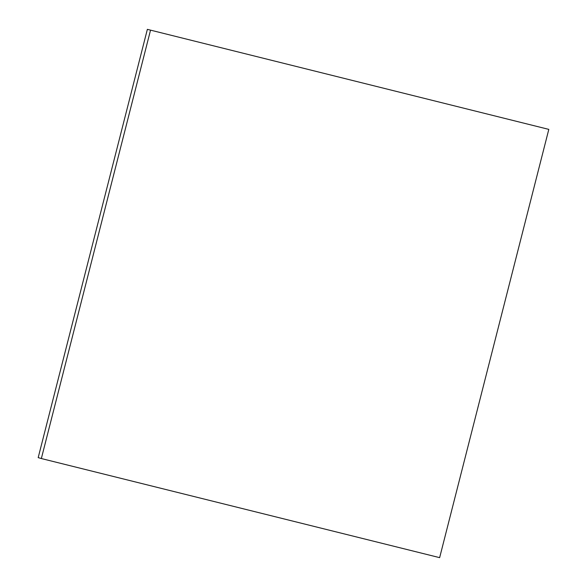 <?xml version="1.0" encoding="UTF-8"?>
<svg xmlns="http://www.w3.org/2000/svg" width="587" height="587" viewBox="0 0 587 587"><rect width="100%" height="100%" fill="white"/><g stroke="black" fill="none" stroke-linecap="round" stroke-linejoin="round"><path stroke-width="0.88" d="M548.808 129.382L147.359 29.35L38.192 457.618L41.347 458.542L439.641 557.65L548.808 129.382L147.359 29.35M150.507 30.275L41.347 458.542"/></g></svg>
